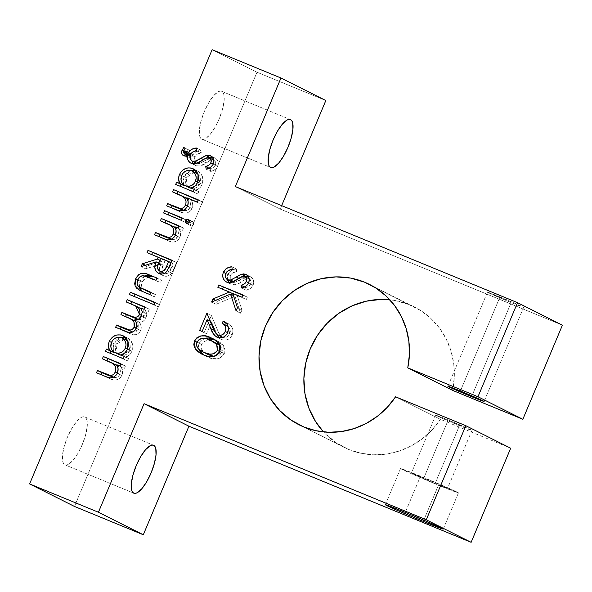 <?xml version="1.0" encoding="UTF-8"?>
<svg xmlns="http://www.w3.org/2000/svg" width="592" height="592" viewBox="0 0 592 592"><rect width="100%" height="100%" fill="white"/><g stroke="black" fill="none" stroke-linecap="round" stroke-linejoin="round"><path stroke-width="0.44" stroke-dasharray="2.96 2.22" d="M420.52 476.197A31.413 0.71 -157.2 0 0 400.54 468.531A31.413 0.71 -157.2 0 0 438.472 485.203L423.783 520.146L438.472 485.203L458.363 492.892L431.738 480.874L400.621 468.509L411.588 473.785L438.472 485.203A31.413 0.71 -157.2 0 0 458.452 492.87A31.413 0.71 -157.2 0 0 420.52 476.197L405.313 512.383L420.52 476.197M499.944 296.955A19.632 0.444 -157.2 0 0 487.453 292.167A19.632 0.444 -157.2 0 0 511.162 302.586L471.935 395.893L511.162 302.586L487.505 292.152L516.742 304.096L523.594 307.389L511.162 302.586A19.632 0.444 -157.2 0 0 523.646 307.381A19.632 0.444 -157.2 0 0 499.944 296.955L460.391 391.038L499.944 296.955M64.809 464.787A25.915 8.266 112.4 0 0 64.994 464.868A25.915 8.266 112.4 0 0 82.377 444.34A25.915 8.266 112.4 0 0 84.893 417.027L153.358 445.191L84.893 417.027L86.143 418.211L86.957 420.268L87.187 426.647L85.537 435.201L82.258 444.622L77.848 453.479L72.986 460.421L68.413 464.394L66.452 465.053L64.809 464.787L63.559 463.603L62.745 461.553L62.515 455.167L64.173 446.612L67.451 437.192L71.854 428.334L76.716 421.393L81.296 417.419L83.257 416.761L84.893 417.027A25.915 8.266 112.4 0 0 84.708 416.946A25.915 8.266 112.4 0 0 67.325 437.473A25.915 8.266 112.4 0 0 64.809 464.787L133.644 493.106L64.809 464.787M201.709 139.12A25.915 8.266 112.4 0 0 201.894 139.201A25.915 8.266 112.4 0 0 219.277 118.666A25.915 8.266 112.4 0 0 221.793 91.353L290.258 119.517L221.793 91.353L223.043 92.537L223.857 94.594L224.087 100.973L222.437 109.527L219.158 118.955L214.748 127.805L209.886 134.754L205.313 138.72L203.352 139.386L201.709 139.12L200.459 137.936L199.645 135.879L199.415 129.493L201.073 120.938L204.351 111.518L208.754 102.66L213.616 95.719L218.196 91.745L220.157 91.087L221.793 91.353A25.915 8.266 112.4 0 0 221.608 91.272A25.915 8.266 112.4 0 0 204.225 111.807A25.915 8.266 112.4 0 0 201.709 139.12L270.544 167.432L201.709 139.12M348.688 449.483L303.814 426.965L348.688 449.483A78.529 74.407 -63.3 0 0 440.463 419.336L510.681 448.225L440.463 419.336L395.589 396.81L440.463 419.336L432.145 429.829L422.274 438.79L411.144 445.939L399.075 451.082L386.421 454.064L373.559 454.797L360.854 453.25L348.688 449.483L335.842 442.572L323.506 431.916A78.529 74.407 -63.3 0 0 343.878 447.293A78.529 74.407 -63.3 0 0 348.688 449.483M409.531 304.747A78.529 74.407 -63.3 0 0 389.839 299.789L395.515 300.61L409.531 304.747L374.1 286.957L420.808 310.622L430.872 318.452L439.419 327.99L446.205 338.964L451.03 351.056L453.753 363.91L454.286 377.148L452.628 390.387A78.529 74.407 -63.3 0 0 414.341 306.937A78.529 74.407 -63.3 0 0 409.531 304.747M448.225 419.987A19.632 0.444 -157.2 0 0 435.734 415.192A19.632 0.444 -157.2 0 0 459.444 425.618L435.105 483.516A19.632 0.444 22.8 0 1 411.396 473.089A19.632 0.444 22.8 0 1 423.887 477.885L448.225 419.987L423.887 477.885A19.632 0.444 22.8 0 1 447.589 488.304A19.632 0.444 22.8 0 1 435.105 483.516L459.444 425.618A19.632 0.444 -157.2 0 0 471.928 430.414A19.632 0.444 -157.2 0 0 448.225 419.987L471.876 430.421L442.638 418.477L435.786 415.184L448.225 419.987M212.136 49.691L257.002 72.217L325.829 100.536L257.002 72.217L212.136 49.691M74.474 506.449L257.002 72.217L74.474 506.449M235.327 186.569L280.201 209.094L562.4 325.193L280.201 209.094L235.327 186.569M281.659 205.624L280.201 209.094L281.659 205.624M435.105 483.516L411.447 473.082L440.685 485.018L447.537 488.319L435.105 483.516M196.699 163.37L195.397 162.356L194.546 160.661L194.724 157.287L195.989 155.178L197.573 154.024L201.25 152.914L200.932 150.264L195.945 151.752L192.881 154.867L190.794 153.824L192.881 154.867C194.82 151.981 197.499 150.442 200.932 150.264L196.44 148.015L200.932 150.264L201.25 152.914L196.766 150.657L201.25 152.914C198.446 153.106 196.329 154.408 194.894 156.821L190.409 154.571L194.894 156.821L194.783 161.357L196.611 163.325M191.986 161.002L192.178 156.466L190.113 155.43L192.178 156.466L191.734 159.226L192.282 161.927M212.602 157.405L214.689 157.835C218.041 159.677 219.04 162.526 217.686 166.389C216.206 169.223 213.904 170.918 210.767 171.458L210.153 168.794C212.469 168.387 214.186 167.159 215.318 165.116C216.191 162.926 215.688 161.268 213.83 160.143L211.144 160.084L206.186 162.955C203.012 165.553 199.585 166.478 195.908 165.723L191.416 163.473L195.908 165.723L193.421 163.903M209.753 157.99L199.637 163.525L196.892 163.466L199.637 163.525L198.12 162.763L199.637 163.525L205.402 160.543L203.441 159.559L205.402 160.543L209.642 158.042M213.719 160.092L215.606 162.238L215.569 164.413L215.318 165.116L213.224 164.065L215.318 165.116L213.179 167.588L210.153 168.794L209.072 168.254L210.153 168.794L210.767 171.458L206.282 169.201L210.767 171.458L211.825 171.155L215.74 169.127L217.686 166.389L213.194 164.132L217.686 166.389L217.908 165.775L218.248 162.593L217.456 160.21L215.769 158.412L210.685 155.807M213.83 160.143L209.346 157.894L213.83 160.143L211.906 159.907L210.019 160.536L205.528 158.286L210.019 160.536L206.186 162.955L201.702 160.698L206.186 162.955L199.933 165.975L195.908 165.723L193.184 163.599M190.025 153.432L185.577 151.004L192.881 154.867L190.062 153.254L189.973 153.639M189.788 154.297L188.463 155.422L187.96 154.882L188.197 152.958L189.558 150.612L188.337 149.658L186.117 153.964L186.635 156.902L188.648 157.983L190.232 157.22L190.957 155.726L192.178 156.466L190.143 155.319L190.957 155.726L190.713 156.436L186.221 154.186L190.713 156.436L187.797 157.812L183.305 155.563L187.797 157.812L186.043 154.549M189.492 154.941L188.656 155.467L186.184 154.275L188.463 155.422L188.345 152.588L183.86 150.338L188.345 152.588L189.558 150.612L183.853 147.408L188.337 149.658L186.584 152.47L183.609 150.982L186.584 152.47L186.073 154.223M186.117 153.964L186.029 154.734M214.689 157.835L212.58 157.405M186.177 154.275L188.463 155.422M194.25 189.396L198.734 191.645L197.78 193.917L175.683 184.423L197.78 193.917L198.734 191.645L194.25 189.396M191.431 170.333L187.131 172.457L184.438 175.787L183.061 181.256L183.838 184.896L184.001 176.712L181.611 175.513L184.001 176.712L190.757 170.518M195.456 170.281L197.217 170.829L194.087 169.26L197.994 171.192L202.582 176.779L202.19 184.282L197.706 182.033L202.19 184.282C200.88 187.42 198.646 189.433 195.478 190.306L198.734 191.645L195.478 190.306L199.541 188.152L201.073 186.369L202.545 183.32L203.093 180.316L202.901 178.014L201.443 174.337L198.934 171.747L195.353 170.259M189.891 188.004L187.42 186.362L185.844 183.794L185.429 180.738L186.125 177.689L187.834 175.069L190.358 173.278L193.303 172.59L195.53 172.857L198.956 175.106L200.244 177.348L200.503 181.929L199.289 184.83L197.151 187.124L194.642 188.33L191.327 188.448M196.803 173.36L192.718 171.332L196.233 173.093L194.805 172.679M191.986 188.552L200.015 183.424L197.617 182.218L200.015 183.424L197.95 174.115M194.25 172.612L186.125 177.689L181.64 175.432L186.125 177.689L187.338 186.28L189.255 187.708M191.749 170.844L192.711 171.325L191.749 170.844M198.068 200.133L202.701 202.035L198.209 199.785L202.701 202.035L201.739 204.307L186.828 197.765L191.312 200.022C192.881 202.716 193.103 205.557 191.986 208.554L187.501 206.305L191.986 208.554C189.063 213.335 185.118 214.415 180.153 211.81L166.678 205.853L181.063 212.165L184.23 213.076L186.813 213.061L189.928 211.477L192.185 208.029L192.666 204.166L191.312 200.022L201.739 204.307L202.701 202.035L198.068 200.133M183.579 210.412L184.519 210.626C187.102 210.915 188.929 209.79 189.995 207.267L187.59 206.06L189.995 207.267C191.12 203.996 190.446 201.258 187.975 199.06L187.227 198.564M186.31 198.068L178.91 194.509L183.402 196.766L177.038 194.146L172.546 191.889L177.038 194.146L177.178 193.799L177.038 194.146L186.325 198.076M186.894 198.372L189.884 201.487L190.506 203.655L190.365 206.171L189.129 208.821L187.842 210.027L186.221 210.626L183.461 210.375M192.681 221.534L191.083 221.637L189.951 222.873L189.04 222.414L189.951 222.873L189.854 224.546L190.905 225.752L186.421 223.502L191.305 225.87L192.518 225.656L193.658 224.398L189.174 222.148L193.658 224.398L193.747 222.725L192.681 221.534L193.658 224.398L190.905 225.752L189.951 222.873L192.681 221.534L188.345 219.351L192.792 221.586L188.3 219.336M190.905 225.752L186.325 223.45M182.084 218.315L186.724 220.224L182.232 217.967L186.724 220.224L185.762 222.496L163.673 213.002L185.762 222.496L186.724 220.224L182.084 218.315M178.814 226.107L183.446 228.016L178.954 225.767L183.446 228.016L182.491 230.288L174.825 226.729L179.317 228.986C180.849 231.664 181.019 234.491 179.835 237.459L175.35 235.209L179.835 237.459C176.912 242.232 172.968 243.312 168.002 240.707L154.527 234.758L169.837 241.395L172.938 242.084L176.312 241.373L178.976 239.042L180.479 235.32L180.604 233.115L179.317 228.986L182.491 230.288L183.446 228.016L178.814 226.107M171.436 239.309L172.368 239.523C174.951 239.827 176.779 238.709 177.844 236.171L175.439 234.972L177.844 236.171C178.969 232.9 178.296 230.162 175.824 227.957L175.247 227.565M174.152 226.965L166.766 223.413L171.251 225.663L164.887 223.051L160.395 220.794L164.887 223.051L165.027 222.703L164.887 223.051L173.597 226.699M174.744 227.276L176.638 228.712L177.985 231.013L178.407 233.359L178.051 235.631L175.691 238.939L173.219 239.597L170.274 238.931M169.26 238.546L168.254 238.147M159.736 272.135L161.971 274.991L164.509 276.131L167.943 276.013L170.925 274.118L172.827 271.143L176.549 262.508L171.917 260.606L176.549 262.508L172.065 260.258L176.549 262.508L174.418 267.577L169.934 265.327L174.418 267.577L171.68 273.186L167.196 270.929L171.68 273.186C169.445 276.079 166.692 276.945 163.422 275.768L158.937 273.519L163.422 275.768L160.898 274.037M159.426 271.018L160.669 264.106L158.538 263.04L160.669 264.106L145.639 268.835L141.148 266.585L145.639 268.835L146.816 266.023L145.314 265.268L146.816 266.023L157.679 262.604L146.816 266.023L145.639 268.835L160.669 264.106L159.403 268.25L159.426 271.018M158.885 262.226L161.845 261.294L159.744 260.236L161.845 261.294L162.622 259.444L147.023 252.621L162.622 259.444L161.845 261.294L158.885 262.226M171.132 268.516L168.713 272.638L166.641 273.704L164.384 273.504L162.593 272.046L161.89 269.182L165.094 260.465L173.123 263.766L171.132 268.516L173.123 263.766L171.029 262.715L165.094 260.465L163.111 265.09C161.12 268.605 161.549 271.41 164.384 273.504C167.81 273.978 170.059 272.32 171.132 268.516L169.009 267.451L171.132 268.516M158.626 262.833L163.111 265.09L158.626 262.833M160.61 258.208L165.094 260.465L160.61 258.208M145.158 290.287L142.561 288.408L141.592 285.84L142.65 281.252L145.329 278.484L147.134 277.9L149.177 278.092L160.513 282.576L161.468 280.297L156.836 278.395L161.468 280.297L156.976 278.048L161.468 280.297L160.513 282.576L147.859 276.96L152.344 279.217L148.081 277.877L143.59 275.628L148.081 277.877C145.299 277.974 143.345 279.387 142.221 282.14L137.729 279.883L142.221 282.14C141.081 284.759 141.392 287.076 143.16 289.088L138.676 286.839L144.833 290.132M150.827 292.685L155.459 294.587L150.975 292.337L155.459 294.587L154.505 296.866L141.444 291.086L154.505 296.866L155.459 294.587L150.827 292.685M139.364 287.335L140.067 281.23L137.677 280.031L140.067 281.23L144.981 275.916M139.564 287.978L139.224 284.093L140.977 279.417L143.745 276.538L146.646 275.502M147.482 275.443L148.444 275.502M149.428 275.665L150.042 275.813M154.926 302.749L159.559 304.658L155.074 302.401L159.559 304.658L158.604 306.93L129.411 294.513L158.604 306.93L159.559 304.658L154.926 302.749M144.685 307.3L149.317 309.202L144.833 306.952L149.317 309.202L148.363 311.473L140.815 307.966L145.299 310.215L146.698 313.804L142.213 311.547L146.698 313.804L145.987 317.985L141.503 315.736L145.987 317.985C144.603 320.931 142.361 322.314 139.261 322.129L134.769 319.872L139.261 322.129C141.296 324.66 141.754 327.502 140.659 330.669L136.167 328.412L140.659 330.669C137.899 334.998 134.229 335.938 129.648 333.488L115.625 327.309L131.128 334.043L135.006 334.791L137.559 334.132L139.993 331.934L141.236 328.434L141.14 326.155L139.261 322.129L142.339 321.737L144.877 319.828L145.987 317.985L146.705 314.87L146.49 312.85L145.299 310.215L148.363 311.473L149.317 309.202L144.685 307.3M135.213 321.086L137.781 323.054L138.639 324.453L138.942 328.575L138.077 330.462L136.249 332.031L132.8 332.016L138.661 329.381L136.256 328.175L138.661 329.381L135.768 321.404M134.421 320.679L127.791 317.46L132.282 319.717L125.43 316.898L120.946 314.648L125.43 316.898L125.578 316.55L125.43 316.898L134.495 320.716M138.188 319.34L143.989 316.698L141.592 315.492L143.989 316.698L141.31 308.854M140.082 308.151L138.165 307.278M138.972 307.625L143.279 310.622L144.034 311.991L144.418 315.136L143.708 317.29L142.45 318.777L140.097 319.65L137.662 319.177M136.937 318.925L135.339 318.311M124.083 356.31L128.568 358.567L127.613 360.839L105.524 351.345L127.613 360.839L128.568 358.567L124.083 356.31M121.271 337.255L116.964 339.379L114.271 342.701L112.902 348.17L113.671 351.811L113.834 343.634L111.444 342.435L113.834 343.634L120.59 337.44M125.289 337.203L127.051 337.751L123.92 336.182L127.828 338.113L132.416 343.7L132.023 351.204L127.539 348.947L132.023 351.204C130.721 354.342 128.479 356.347 125.312 357.22L128.568 358.567L125.312 357.22L129.374 355.074L130.906 353.283L132.379 350.242L132.926 347.238L132.734 344.936L131.276 341.251L128.767 338.661L125.186 337.181M119.725 354.926L117.253 353.276L115.677 350.708L115.262 347.652L115.958 344.603L117.675 341.991L120.191 340.2L123.136 339.505L125.363 339.771L128.79 342.028L130.077 344.27L130.336 348.851L129.123 351.752L126.984 354.038L124.475 355.244L121.16 355.37M126.636 340.282L121.582 337.758L126.066 340.015L124.638 339.601M121.819 355.474L129.848 350.346L127.45 349.139L129.848 350.346L127.783 341.036M124.083 339.527L115.958 344.603L111.474 342.354L115.958 344.603L117.172 353.202L119.088 354.623M120.798 364.124L125.43 366.034L120.938 363.777L125.43 366.034L124.475 368.305L116.809 364.746L121.293 367.003C122.833 369.682 123.003 372.509 121.819 375.476L117.334 373.226L121.819 375.476C118.896 380.249 114.952 381.329 109.986 378.725L96.511 372.775L111.821 379.405L114.922 380.101L118.296 379.391L120.96 377.06L122.463 373.337L122.588 371.125L121.293 367.003L124.475 368.305L125.43 366.034L120.798 364.124M113.42 377.326L114.352 377.541C116.935 377.844 118.763 376.727 119.828 374.188L117.423 372.982L119.828 374.188C120.953 370.918 120.28 368.18 117.808 365.974L117.223 365.582M116.136 364.983L108.743 361.431L113.235 363.68L106.871 361.061L115.581 364.716M116.728 365.294L118.622 366.729L119.969 369.031L120.376 371.954L119.828 374.188L118.37 376.408L116.054 377.555L112.258 376.949M111.244 376.564L110.238 376.164M227.424 279.757L227.861 274.555L225.774 273.504L227.861 274.555C229.666 271.069 232.501 269.227 236.363 269.02L231.879 266.763L236.363 269.02L236.689 271.661L232.197 269.412L236.689 271.661C233.884 271.854 231.768 273.156 230.332 275.569L225.848 273.319L230.332 275.569L230.214 280.112L232.049 282.073M232.131 282.118L235.076 282.28L233.559 281.511L235.076 282.28L240.84 279.291L238.879 278.307L240.84 279.291L245.081 276.79M248.041 276.153L250.12 276.582L246.464 274.747L250.608 276.812L246.124 274.562M249.158 278.839L251.045 280.985L251.001 283.168L249.883 285.285L248.61 286.336L245.591 287.542L246.205 290.206L250.283 288.556L253.117 285.137L253.716 282.628L253.413 280.097L252.148 277.959L250.12 276.582C253.48 278.425 254.479 281.274 253.117 285.137L248.633 282.88L253.117 285.137C251.644 287.978 249.343 289.666 246.205 290.206L241.721 287.956L246.205 290.206L245.591 287.542L244.511 287.002L245.591 287.542C247.9 287.135 249.624 285.906 250.756 283.864L248.662 282.813L250.756 283.864C251.622 281.674 251.126 280.016 249.269 278.899L244.777 276.642L249.269 278.899L245.451 279.283L240.966 277.034L245.451 279.283L241.625 281.703L237.133 279.454L241.625 281.703C238.45 284.301 235.024 285.226 231.339 284.471L226.854 282.221L231.339 284.471L228.852 282.65M245.192 276.745L235.845 282.029L233.685 282.48L231.516 281.755L229.977 279.409L230.014 276.508L230.799 274.695L233.011 272.771L236.689 271.661L236.363 269.02L235.068 269.219L231.339 270.522L228.852 272.779L227.395 275.976L227.602 280.349M228.579 282.288L231.339 284.471L235.364 284.73L239.22 283.161L245.909 279.084L249.269 278.899M250.12 276.582L248.018 276.153M242.713 295.245L247.345 297.147L242.861 294.897L247.345 297.147L246.39 299.426L232.73 293.395L237.214 295.652L241.95 309.986L237.466 307.729L241.95 309.986L240.589 313.227L236.104 310.97L240.589 313.227L235.009 296.333L233.44 295.541L235.009 296.333L216.087 304.288L211.603 302.038L216.087 304.288L217.36 301.261L215.577 300.366L217.36 301.261L232.308 294.979L217.36 301.261L216.087 304.288L235.009 296.333L240.589 313.227L241.95 309.986L237.214 295.652L246.39 299.426L247.345 297.147L242.713 295.245M233.137 294.631L233.921 294.298L232.848 293.758L217.812 287.261L233.921 294.298L233.137 294.631M227.705 326.207L229.955 328.945L230.355 331.342L229.785 333.762L228.586 335.671L226.81 337.018L224.701 337.61L222.592 337.248C225.804 338.106 228.209 336.937 229.785 333.762L227.691 332.704L229.785 333.762L228.112 326.51M227.646 323.328L231.539 326.503L232.663 328.967L232.982 331.439L232.205 334.894L227.72 332.637L232.205 334.894C233.884 329.611 232.36 325.763 227.646 323.328L227.18 324.446L227.646 323.328L224.072 321.53L228.179 323.587L223.695 321.33M232.205 334.894C229.911 339.431 226.455 340.999 221.83 339.601L217.338 337.344L222.555 339.852L226.396 339.986L230.495 337.64L232.205 334.894M216.864 334.302L215.34 330.921L214.067 330.277L215.34 330.921L211.566 321.93L210.264 321.278L211.566 321.93L206.615 333.718L199.659 330.454L204.144 332.704L209.176 320.731L204.144 332.704L206.615 333.718L211.566 321.93L217.109 334.776M222.044 336.989L219.95 335.094L218.685 332.8L211.381 315.492L209.605 319.71L211.381 315.492L206.889 313.242L211.381 315.492L217.22 329.418L212.735 327.169L217.22 329.418L220.15 335.361L222.126 337.026M218.559 337.122L217.782 335.967M198.742 349.095L199.008 343.19L196.921 342.139L199.008 343.19L204.521 338.343M215.333 339.971L217.701 341.051L223.672 345.906L224.338 353.609L219.847 351.359L224.338 353.609C220.046 359.425 214.593 360.602 207.992 357.139L203.5 354.889L212.358 358.574L218.463 358.641L221.356 357.331L224.338 353.609L225.004 350.109L223.554 345.713L220.291 342.531L215.222 339.926M208.983 338.091L207.674 337.988M206.356 338.025L203.145 338.839L200.022 341.399L198.387 345.521L198.882 349.495M199.164 350.161L199.622 350.982M202.02 353.75L202.93 354.453M219.728 345.232L222.126 348.999L222.274 350.849L221.623 353.091L218.574 355.873L214.104 356.332M212.343 356.007L211.477 355.77M209.783 355.2L208.954 354.874M206.697 353.809L203.3 351.419L201.391 348.74L201.021 345.95L202.449 342.694L204.699 341.066L208.266 340.518L211.884 341.318L216.716 343.316M213.564 341.917L209.79 339.956L214.112 342.139M217.508 343.737L219.025 344.685M214.149 356.34L221.83 352.669L219.736 351.618L221.83 352.669L220.12 345.595M216.642 343.279L214.274 342.206C209.235 339.305 204.958 340 201.45 344.285C200.54 347.119 201.154 349.495 203.3 351.419L207.289 354.12M198.816 349.169L203.3 351.419L198.816 349.169M196.966 342.035L201.45 344.285L196.966 342.035M400.54 468.531L385.325 504.717M487.453 292.167L447.907 386.243M64.994 464.868L133.822 493.188M201.894 139.201L270.722 167.514M299.004 424.767L343.878 447.293M369.467 284.412L414.341 306.937M435.734 415.192L411.396 473.089M471.928 430.414L447.589 488.304M221.608 91.272L290.443 119.584M84.708 416.946L153.543 445.258M523.646 307.381L484.101 401.465M458.452 492.87L443.238 529.056M190.883 163.229L195.375 165.479M183.12 155.474L187.605 157.724M193.503 168.942L197.994 171.192M158.293 273.223L162.785 275.472M139.682 290.287L144.167 292.537M123.336 335.856L127.828 338.113M226.322 281.977L230.806 284.227M216.687 337.04L221.179 339.29M213.216 338.794L217.701 341.051M201.295 353.89L205.779 356.14"/><path stroke-width="0.89" d="M423.258 521.389A31.413 0.71 22.8 0 1 385.325 504.717A31.413 0.71 22.8 0 1 405.313 512.383L386.406 504.961L385.414 504.695L386.754 505.561L396.381 509.971L423.258 521.389L443.156 529.07L432.19 523.802L405.313 512.383A31.413 0.71 22.8 0 1 443.238 529.056A31.413 0.71 22.8 0 1 423.258 521.389L423.783 520.146L423.258 521.389M471.609 396.67A19.632 0.444 22.8 0 1 447.907 386.243A19.632 0.444 22.8 0 1 460.391 391.038L447.959 386.236L454.811 389.529L484.049 401.472L460.391 391.038A19.632 0.444 22.8 0 1 484.101 401.465A19.632 0.444 22.8 0 1 471.609 396.67L471.935 395.893L471.609 396.67M153.72 445.339A25.915 8.266 -67.6 0 1 151.204 472.653A25.915 8.266 -67.6 0 1 133.822 493.188A25.915 8.266 -67.6 0 1 133.644 493.106L135.279 493.373L137.24 492.714L141.821 488.74L146.683 481.799L151.086 472.941L154.364 463.521L156.014 454.967L155.792 448.581L154.971 446.523L153.72 445.339L152.085 445.073L150.124 445.739L145.543 449.705L140.681 456.654L136.278 465.504L133 474.932L131.35 483.486L131.572 489.865L132.393 491.922L133.644 493.106A25.915 8.266 -67.6 0 1 136.16 465.793A25.915 8.266 -67.6 0 1 153.543 445.258A25.915 8.266 -67.6 0 1 153.72 445.339L153.358 445.191L153.72 445.339M290.62 119.665A25.915 8.266 -67.6 0 1 288.104 146.979A25.915 8.266 -67.6 0 1 270.722 167.514A25.915 8.266 -67.6 0 1 270.544 167.432L272.179 167.699L274.14 167.04L278.721 163.066L283.583 156.125L287.986 147.267L291.264 137.847L292.914 129.293L292.692 122.907L291.871 120.849L290.62 119.665L288.985 119.406L287.024 120.065L282.443 124.039L277.581 130.98L273.178 139.838L269.9 149.258L268.25 157.812L268.472 164.191L269.293 166.248L270.544 167.432A25.915 8.266 -67.6 0 1 273.06 140.119A25.915 8.266 -67.6 0 1 290.443 119.584A25.915 8.266 -67.6 0 1 290.62 119.665L290.258 119.517L290.62 119.665M303.814 426.965A78.529 74.407 116.7 0 1 299.004 424.767A78.529 74.407 116.7 0 1 266.533 323.72A78.529 74.407 116.7 0 1 364.657 282.221L374.1 286.957L364.657 282.221A78.529 74.407 116.7 0 1 369.467 284.412A78.529 74.407 116.7 0 1 407.762 367.861L452.628 390.387L407.762 367.861L477.981 396.751L517.526 302.667L235.327 186.569L280.963 78.011L212.136 49.691L29.6 483.923L98.427 512.243L144.063 403.685L426.262 519.783L465.815 425.7L395.589 396.81L387.272 407.303L377.4 416.265L366.27 423.413L354.201 428.556L341.554 431.538L328.686 432.271L315.987 430.724L303.814 426.965L290.975 420.046L279.794 410.619L270.699 399.03L264.054 385.74L260.11 371.251L259.007 356.125L260.798 340.94L265.408 326.273L272.668 312.702L282.288 300.736L293.913 290.835L307.078 283.39L321.293 278.684L336.004 276.893L350.649 278.085L364.657 282.221L375.942 288.097L385.999 295.926L394.546 305.465L401.332 316.439L406.156 328.53L408.88 341.384L409.42 354.623L407.762 367.861L477.981 396.751L522.854 419.277L452.628 390.387L522.854 419.277L477.981 396.751L517.526 302.667L562.4 325.193L522.854 419.277L562.4 325.193L517.526 302.667L235.327 186.569L280.963 78.011L212.136 49.691L29.6 483.923L74.474 506.449L29.6 483.923L98.427 512.243L143.301 534.768L74.474 506.449L143.301 534.768L98.427 512.243L144.063 403.685L188.929 426.21L143.301 534.768L188.929 426.21L144.063 403.685L426.262 519.783L471.136 542.309L188.929 426.21L471.136 542.309L426.262 519.783L465.815 425.7L510.681 448.225L471.136 542.309L510.681 448.225L465.815 425.7L395.589 396.81A78.529 74.407 116.7 0 1 303.814 426.965M389.839 299.789A78.529 74.407 -63.3 0 0 312.613 343.737A78.529 74.407 -63.3 0 0 323.506 431.916L315.573 421.556L308.928 408.265L304.976 393.776L303.874 378.651L305.664 363.458L310.282 348.799L317.534 335.227L327.161 323.262L338.779 313.36L351.951 305.916L366.167 301.21L380.878 299.419L389.839 299.789M218.1 334.991L220.217 335.353L222.318 334.761L224.102 333.422L225.515 330.921L225.863 329.093L225.463 326.688L224.139 324.705L222.207 323.35L223.162 321.079L227.054 324.253L228.172 326.71L228.49 329.189L226.98 334.088L223.406 337.233L218.818 337.795L215.014 335.886L211.98 331.239L207.082 319.68L202.131 331.468L199.659 330.454L206.889 313.242L215.466 332.837L217.042 334.428L222.592 337.248L218.1 334.991C215.407 333.17 213.623 330.565 212.735 327.169L206.889 313.242L199.659 330.454L202.131 331.468L207.082 319.68L210.848 328.664C211.951 332.526 214.112 335.42 217.338 337.344C221.963 338.75 225.426 337.181 227.72 332.637C229.393 327.361 227.876 323.506 223.162 321.079L222.207 323.35C225.485 325.112 226.521 327.827 225.293 331.505L227.691 332.704L225.293 331.505C223.717 334.687 221.319 335.849 218.1 334.991L223.006 337.396M245.081 276.79L245.858 276.486L241.373 274.237L236.349 277.041L238.879 278.307L236.349 277.041L230.591 280.023L233.559 281.511L230.591 280.023L227.557 279.824L232.131 282.118L227.846 279.957C225.397 278.447 224.731 276.235 225.848 273.319C227.284 270.907 229.4 269.597 232.197 269.412L231.879 266.763C228.009 266.97 225.175 268.82 223.376 272.305C221.874 276.738 223.029 280.038 226.854 282.221L224.538 280.593L223.117 278.099L222.696 275.199L223.11 273.001L225.752 269.042L228.223 267.621L231.879 266.763L232.197 269.412L228.519 270.522L226.943 271.676L225.67 273.778L225.493 277.16L227.025 279.505L229.2 280.223L231.354 279.772L240.707 274.488L243.527 273.904L245.636 274.325L247.663 275.709L249.195 279.091L248.855 282.273L247.471 284.811L245.798 286.306L241.721 287.956L241.099 285.292L244.126 284.086L245.399 283.028L246.516 280.911L246.553 278.736L244.777 276.642L241.425 276.827L231.553 282.31L229.518 282.65L226.854 282.221C230.54 282.976 233.966 282.051 237.133 279.454L240.966 277.034L244.777 276.642L249.461 278.995M120.82 354.971L124.083 356.31L123.129 358.582L105.524 351.345L106.479 349.065L109.52 350.323L108.41 345.92L108.935 342.479L110.304 339.564L113.368 336.478L116.779 334.998L120.694 334.931L124.276 336.411L126.732 338.905L128.227 342.568L128.353 345.994L127.028 350.02L124.89 352.817L120.82 354.971C123.994 354.097 126.229 352.085 127.539 348.947L127.924 341.451L122.559 335.501C116.742 333.747 112.332 335.708 109.342 341.384C108.055 344.455 108.114 347.43 109.52 350.323L106.479 349.065L105.524 351.345L123.129 358.582L124.083 356.31L120.82 354.971M129.411 294.513L130.366 292.241L155.074 302.401L154.12 304.68L129.411 294.513L154.12 304.68L155.074 302.401L130.366 292.241L154.926 302.749L130.366 292.241L129.411 294.513M147.023 252.621L147.978 250.349L172.065 260.258L169.934 265.327L166.433 271.869L164.754 273.193L162.312 274.022L158.937 273.519L156.266 271.617L154.815 267.725L156.177 261.849L141.148 266.585L142.332 263.773L157.361 259.044L158.138 257.194L147.023 252.621L158.138 257.194L157.361 259.044L142.332 263.773L141.148 266.585L156.177 261.849C153.668 266.955 154.586 270.847 158.937 273.519C162.201 274.695 164.953 273.83 167.196 270.929L172.065 260.258L147.978 250.349L171.917 260.606L147.978 250.349L147.023 252.621M163.673 213.002L164.628 210.73L182.232 217.967L181.278 220.246L163.673 213.002L181.278 220.246L182.232 217.967L164.628 210.73L182.084 218.315L164.628 210.73L163.673 213.002M172.546 191.889L173.5 189.618L198.209 199.785L197.254 202.057L186.828 197.765L188.182 201.916L187.701 205.779L185.444 209.228L182.321 210.811L177.963 210.389L166.678 205.853L167.632 203.581L179.494 208.266L181.729 208.369L183.35 207.77L184.637 206.571L185.873 203.914L186.029 201.465L184.97 198.446L181.84 195.819L172.546 191.889L183.49 196.803C185.962 199.008 186.635 201.746 185.503 205.017C184.438 207.54 182.617 208.658 180.027 208.377L167.632 203.581L166.678 205.853L175.669 209.553C180.634 212.165 184.578 211.078 187.501 206.305C188.619 203.308 188.397 200.459 186.828 197.765L197.254 202.057L198.209 199.785L173.5 189.618L198.068 200.133L173.5 189.618L172.546 191.889M209.642 158.042L210.419 157.738L205.935 155.489L200.917 158.286L203.441 159.559L200.917 158.286L195.153 161.276L198.12 162.763L195.153 161.276L192.119 161.076L196.692 163.37L192.407 161.209C189.958 159.699 189.292 157.487 190.409 154.571C191.845 152.151 193.961 150.849 196.766 150.657L196.44 148.015C193.014 148.192 190.328 149.724 188.397 152.618L191.86 149.28L196.44 148.015L196.766 150.657L193.088 151.774L190.876 153.691L190.091 155.504L190.387 159.307L191.593 160.75L193.073 161.409L196.67 160.713L206.467 155.341L209.694 155.393L212.225 156.961L213.756 160.343L212.957 164.643L210.36 167.558L206.282 169.201L205.661 166.537L208.687 165.331L209.96 164.28L211.078 162.164L211.122 159.981L209.96 158.234L208.266 157.635L206.453 157.894L196.773 163.34L192.06 163.681L189.699 162.437L187.797 159.67L187.25 156.976L187.686 154.209L186.465 153.469L185.747 154.963L183.727 155.689L182.151 154.653L181.589 153.254L182.092 150.22L183.853 147.408L185.074 148.363L183.579 151.078L183.668 152.958L184.726 152.995L185.577 151.004L190.794 153.824L185.577 151.004L185.192 152.322L183.927 153.15L186.177 154.275L183.971 153.173L183.86 150.338L185.074 148.363L183.853 147.408L182.092 150.22C181.041 152.499 181.448 154.283 183.305 155.563L186.221 154.186L186.465 153.469L187.686 154.209C186.591 158.412 187.834 161.498 191.416 163.473C195.101 164.221 198.527 163.303 201.702 160.698L205.528 158.286L209.346 157.894L214.03 160.24M190.987 188.049L194.25 189.396L193.288 191.667L175.683 184.423L176.645 182.151L179.687 183.402L178.577 178.999L179.102 175.558L180.464 172.642L183.535 169.556L187.923 167.906L190.861 168.01L194.442 169.49L197.484 173.019L198.572 176.845L198.342 180.086L196.588 184.112L195.057 185.903L190.987 188.049C194.161 187.176 196.396 185.17 197.706 182.033L198.091 174.529L192.726 168.579C186.902 166.826 182.499 168.787 179.509 174.462C178.222 177.533 178.281 180.516 179.687 183.402L176.645 182.151L175.683 184.423L193.288 191.667L194.25 189.396L190.987 188.049M185.466 220.624L186.591 219.388L188.189 219.277L189.262 220.476L189.174 222.148L188.034 223.399L186.421 223.502L185.37 222.296L185.466 220.624L186.421 223.502L189.174 222.148L188.345 219.351L185.466 220.624L189.04 222.414L185.466 220.624M160.395 220.794L161.35 218.522L178.954 225.767L178 228.038L174.825 226.729L176.12 230.858L175.35 235.209L174.492 236.793L171.828 239.124L168.446 239.834L164.887 238.983L154.527 234.758L155.481 232.486L167.24 237.14L169.586 237.288L171.206 236.682L172.487 235.475L173.722 232.819L173.811 229.97L172.82 227.343L169.689 224.723L160.395 220.794L171.34 225.707C173.811 227.913 174.485 230.651 173.352 233.921C172.287 236.46 170.466 237.577 167.884 237.274L155.481 232.486L154.527 234.758L163.518 238.458C168.483 241.062 172.427 239.982 175.35 235.209C176.534 232.242 176.357 229.415 174.825 226.729L178 228.038L178.954 225.767L161.35 218.522L178.814 226.107L161.35 218.522L160.395 220.794M135.575 278.973L138.558 274.777L141.066 273.474L142.99 273.193L146.764 273.911L156.976 278.048L156.022 280.319L145.765 276.168L142.65 275.65L140.03 276.76L137.729 279.883L137.107 283.583L138.358 286.506L141.281 288.319L150.975 292.337L150.02 294.609L139.719 290.302L136.597 288.163L135.265 286.18L134.658 283.82L135.575 278.973L135.072 285.707L139.682 290.287L150.02 294.609L150.975 292.337L138.676 286.839C136.907 284.826 136.589 282.51 137.729 279.883C138.854 277.137 140.807 275.717 143.59 275.628L156.022 280.319L156.976 278.048L148.57 274.584L153.054 276.841L148.57 274.584C142.887 271.817 138.558 273.282 135.575 278.973L137.677 280.031L135.575 278.973M126.274 301.979L127.228 299.707L144.833 306.952L143.871 309.224L140.815 307.966L142.213 311.547L141.503 315.736L138.794 318.999L134.769 319.872L136.486 323.165L136.745 326.185L135.228 330.07L132.652 332.075L130.514 332.541L128.153 332.245L115.625 327.309L116.58 325.038L130.025 330.121L132.778 329.122L134.177 327.132L134.606 323.802L133.296 320.797L130.011 318.459L120.946 314.648L121.9 312.369L132.009 316.513L135.612 317.401L137.966 316.52L139.216 315.04L139.934 312.887L139.542 309.742L138.794 308.365L136.449 306.375L126.274 301.979L135.59 305.901L139.505 314.448C137.263 317.712 134.384 318.244 130.854 316.054L121.9 312.369L120.946 314.648L129.937 318.422L133.955 321.789L134.177 327.132C132.157 330.336 129.478 330.95 126.126 328.967L116.58 325.038L115.625 327.309L125.156 331.231C129.744 333.681 133.415 332.741 136.167 328.412C137.27 325.252 136.804 322.403 134.769 319.872C137.877 320.057 140.119 318.681 141.503 315.736L142.213 311.547L140.815 307.966L143.871 309.224L144.833 306.952L127.228 299.707L144.685 307.3L127.228 299.707L126.274 301.979M102.379 358.811L103.334 356.539L120.938 363.777L119.984 366.056L116.809 364.746L118.104 368.875L117.334 373.226L116.476 374.81L113.812 377.141L110.43 377.844L106.871 377L96.511 372.775L97.465 370.503L109.224 375.158L111.57 375.306L113.19 374.699L114.471 373.493L115.706 370.836L115.795 367.987L114.804 365.36L112.236 363.037L102.379 358.811L113.324 363.725C115.795 365.93 116.469 368.668 115.336 371.939C114.271 374.477 112.45 375.594 109.868 375.291L97.465 370.503L96.511 372.775L105.502 376.475C110.467 379.08 114.411 377.992 117.334 373.226C118.518 370.259 118.341 367.432 116.809 364.746L119.984 366.056L120.938 363.777L103.334 356.539L120.798 364.124L103.334 356.539L102.379 358.811M217.812 287.261L218.766 284.989L242.861 294.897L241.906 297.169L232.73 293.395L237.466 307.729L236.104 310.97L230.525 294.076L211.603 302.038L212.876 299.004L229.437 292.041L217.812 287.261L229.437 292.041L212.876 299.004L211.603 302.038L230.525 294.076L236.104 310.97L237.466 307.729L232.73 293.395L241.906 297.169L242.861 294.897L218.766 284.989L242.713 295.245L218.766 284.989L217.812 287.261M203.5 354.889L197.536 351.493L195.922 349.842L194.191 346.638L193.843 344.463L194.302 341.503L196.944 337.669L200.562 335.967L205.143 335.945L212.824 338.602L218.374 342.546L220.15 345.698L220.461 349.043L219.314 352.447L216.872 355.082L214.437 356.258L211.307 356.717L207.866 356.317L203.5 354.889C210.108 358.345 215.555 357.168 219.847 351.359L219.188 343.649L213.216 338.794L210.737 337.677C204.218 334.132 198.808 335.22 194.524 340.94L196.921 342.139L194.524 340.94L195.205 348.851L201.295 353.89L203.5 354.889M325.829 100.536L280.963 78.011L325.829 100.536L281.659 205.624L325.829 100.536M190.113 155.43L187.686 154.209L190.113 155.43M190.883 163.229L191.416 163.473M193.421 163.903L191.986 161.002M192.407 161.209L196.699 163.37M209.346 157.894C211.203 159.019 211.699 160.669 210.833 162.867L213.224 164.065L210.833 162.867C209.701 164.909 207.977 166.13 205.661 166.537L209.072 168.254L205.661 166.537L206.282 169.201C209.413 168.661 211.721 166.974 213.194 164.132C214.556 160.277 213.557 157.42 210.197 155.578L211.033 155.999L205.935 155.489L210.419 157.738L212.602 157.405M210.685 155.807L210.197 155.578M189.47 154.978L189.788 154.297M189.684 154.571L185.192 152.322L189.684 154.571L189.211 155.252M186.117 153.964L186.029 154.734M192.282 161.912L193.702 164.221M213.12 157.435L209.109 158.308M196.892 163.466L196.47 163.259M190.143 155.319L186.465 153.469L190.143 155.319M183.609 150.982L182.092 150.22L183.609 150.982M183.971 153.173L186.184 154.275M183.727 184.615L184.171 185.659L181.13 184.401L180.316 186.332L181.13 184.401L176.645 182.151L184.171 185.659L179.687 183.402L184.171 185.659L183.838 184.896M181.611 175.513L179.509 174.462L181.611 175.513M190.757 170.518L195.456 170.281L190.757 170.518M194.087 169.26L192.726 168.579L194.087 169.26M191.749 170.844L188.818 170.333L185.866 171.029L183.35 172.82L181.64 175.432L181.011 180.035L182.003 182.913L184.082 185.067L189.891 188.004L185.407 185.755C181.3 183.564 180.049 180.123 181.64 175.432C183.92 171.11 187.287 169.578 191.749 170.844C195.804 173.079 197.069 176.52 195.53 181.174L197.617 182.218L195.53 181.174C193.273 185.592 189.899 187.124 185.407 185.755L191.986 188.552L189.218 187.686M197.698 173.915L192.311 171.11L193.88 172.228L195.76 175.099L196.218 178.133L195.197 181.892L193.843 183.831L191.312 185.644L188.345 186.347L185.407 185.755M183.979 210.523L172.117 205.838L171.31 207.762L172.117 205.838L167.632 203.581L183.579 210.412M183.846 210.286L180.027 208.377L183.846 210.286M187.59 206.06L185.503 205.017L187.59 206.06M187.294 198.72L183.49 196.803L187.294 198.72M187.227 198.564L181.825 195.811M177.178 193.799L177.992 191.875L177.178 193.799M186.325 198.076L187.449 198.697M168.306 214.903L169.12 212.979L168.306 214.903M168.254 238.147L159.973 234.735L159.159 236.667L159.973 234.735L155.481 232.486L171.436 239.309M171.702 239.19L167.884 237.274L171.702 239.19M175.439 234.972L173.352 233.921L175.439 234.972M175.306 227.698L171.34 225.707L175.306 227.698M165.027 222.703L165.841 220.772L165.027 222.703M173.597 226.699L169.667 224.708M171.761 239.397L171.162 239.227M170.289 238.939L169.26 238.546M158.293 273.223L158.937 273.519M160.898 274.037L159.736 272.135M158.538 263.04L156.177 261.849L158.538 263.04M145.314 265.268L142.332 263.773L145.314 265.268M157.679 262.604L158.885 262.226L157.679 262.604M159.744 260.236L157.361 259.044L159.744 260.236M160.528 258.393L158.138 257.194L160.528 258.393M151.656 254.523L152.462 252.599L151.656 254.523M164.384 273.504L163.858 273.238M159.892 271.247L162.149 271.447L164.228 270.389L166.16 267.362L168.639 261.516L160.61 258.208L157.405 266.933L158.101 269.797L159.892 271.247C157.058 269.16 156.636 266.356 158.626 262.833L160.61 258.208L168.639 261.516L171.029 262.715L168.639 261.516L166.641 266.267L169.009 267.451L166.641 266.267C165.575 270.07 163.325 271.728 159.892 271.247L164.265 273.445M140.348 287.882L150.827 292.685L145.158 290.287M142.295 291.434L139.364 287.335M145.551 275.731L153.054 276.841L149.428 275.665M142.561 291.612L140.474 289.68L139.564 287.964M146.631 275.502L147.497 275.443M148.229 275.48L149.399 275.657M134.044 296.414L134.85 294.49L134.044 296.414M120.257 329.219L121.064 327.287L116.58 325.038L132.793 332.016L121.064 327.287L120.257 329.219M136.256 328.175L134.177 327.132L136.256 328.175M135.768 321.404L129.937 318.422M135.339 318.311L126.392 314.626L125.578 316.55L126.392 314.626L121.9 312.369L138.188 319.34M141.592 315.492L139.505 314.448L141.592 315.492M141.31 308.854L135.59 305.901M130.906 303.888L131.713 301.957L130.906 303.888M138.165 307.278L138.972 307.625M139.771 308.003L140.363 308.299M137.662 319.177L136.493 318.762M134.495 320.716L135.213 321.086M113.56 351.53L114.012 352.573L110.963 351.322L110.156 353.246L110.963 351.322L106.479 349.065L114.012 352.573L109.52 350.323L114.012 352.573L113.671 351.811M111.444 342.435L109.342 341.384L111.444 342.435M120.59 337.44L125.289 337.203L120.59 337.44M123.92 336.182L122.559 335.501L123.92 336.182M115.24 352.677L118.178 353.261L121.145 352.558L123.676 350.753L125.363 348.089L126.052 345.047L125.593 342.013L123.713 339.149L121.582 337.758L118.652 337.255L115.699 337.943L113.183 339.734L111.474 342.354L110.845 346.956L111.844 349.835L113.916 351.981L119.725 354.926L115.24 352.677C111.133 350.486 109.883 347.045 111.474 342.354C113.753 338.032 117.12 336.5 121.582 337.758C125.645 340 126.903 343.441 125.363 348.089L127.45 349.139L125.363 348.089C123.106 352.514 119.732 354.038 115.24 352.677L121.819 355.474L119.051 354.608M127.532 340.837L121.582 337.758M110.238 376.164L101.957 372.753L101.143 374.684L101.957 372.753L97.465 370.503L113.42 377.326M113.686 377.2L109.868 375.291L113.686 377.2M117.423 372.982L115.336 371.939L117.423 372.982M117.29 365.715L113.324 363.725L117.29 365.715M117.223 365.582L111.651 362.726M107.011 360.72L107.825 358.789L107.011 360.72M115.581 364.716L117.283 365.612M113.745 377.415L113.146 377.245M112.273 376.956L111.244 376.564M223.376 272.305L225.774 273.504L223.376 272.305M227.846 279.957L232.138 282.118M244.777 276.642C246.642 277.766 247.138 279.424 246.272 281.614L248.662 282.813L246.272 281.614C245.14 283.657 243.416 284.885 241.099 285.292L244.511 287.002L241.099 285.292L241.721 287.956C244.851 287.416 247.16 285.721 248.633 282.88C249.994 279.024 248.988 276.175 245.636 274.325L246.464 274.747L241.373 274.237L245.858 276.486L248.041 276.153M246.124 274.562L245.636 274.325M226.322 281.977L226.854 282.221M228.852 282.65L227.424 279.757M227.602 280.334L229.03 282.85M248.559 276.183L244.548 277.056M232.33 282.214L231.909 282.007M233.44 295.541L230.525 294.076L233.44 295.541M215.577 300.366L212.876 299.004L215.577 300.366M232.308 294.979L233.137 294.631L232.308 294.979M232.848 293.758L229.437 292.041L232.848 293.758M222.444 289.17L223.258 287.238L222.444 289.17M228.112 326.51L222.207 323.35L226.692 325.6L227.18 324.446L226.692 325.6L227.964 326.399M224.072 321.53L223.162 321.079L224.072 321.53M223.695 321.33L223.162 321.079M216.687 337.04L217.338 337.344M219.21 337.862L216.864 334.302M214.067 330.277L210.848 328.664L214.067 330.277M210.264 321.278L207.082 319.68L210.264 321.278M209.176 320.731L209.605 319.71L209.176 320.731M219.506 338.136L218.315 336.796M217.789 335.99L217.109 334.776M222.044 336.989L223.095 337.425M204.521 338.343L215.222 339.926L210.737 337.677L215.333 339.971L208.954 338.091M203.678 354.956L198.742 349.095M207.674 337.988L206.356 338.025M205.513 338.128L205.047 338.217M198.653 348.829L199.164 350.161M199.622 350.982L202.035 353.764M202.915 354.438L203.885 355.089M202.804 351.863L208.954 354.874L202.804 351.863L198.816 349.169C196.67 347.245 196.048 344.87 196.966 342.035C200.473 337.743 204.751 337.055 209.79 339.956L212.158 341.029L216.709 344.625L217.345 350.42C213.83 354.652 209.538 355.385 204.469 352.617L208.954 354.874L214.149 356.34L212.343 356.007M211.499 355.777L209.783 355.2M208.954 354.874L206.697 353.809M213.564 341.917L214.274 342.206M216.716 343.316L218.293 344.196M219.025 344.685L220.379 345.861M217.345 350.42L219.736 351.618L217.345 350.42L217.775 347.659L216.472 344.292L213.793 341.932L209.79 339.956L205.55 338.543L202.153 338.298L199.393 339.246L196.966 342.035L196.603 345.402L197.706 347.941L200.777 350.708L204.469 352.617L209.62 354.083L213.216 353.912L215.666 352.654L217.345 350.42M220.12 345.595L212.158 341.029"/></g></svg>
